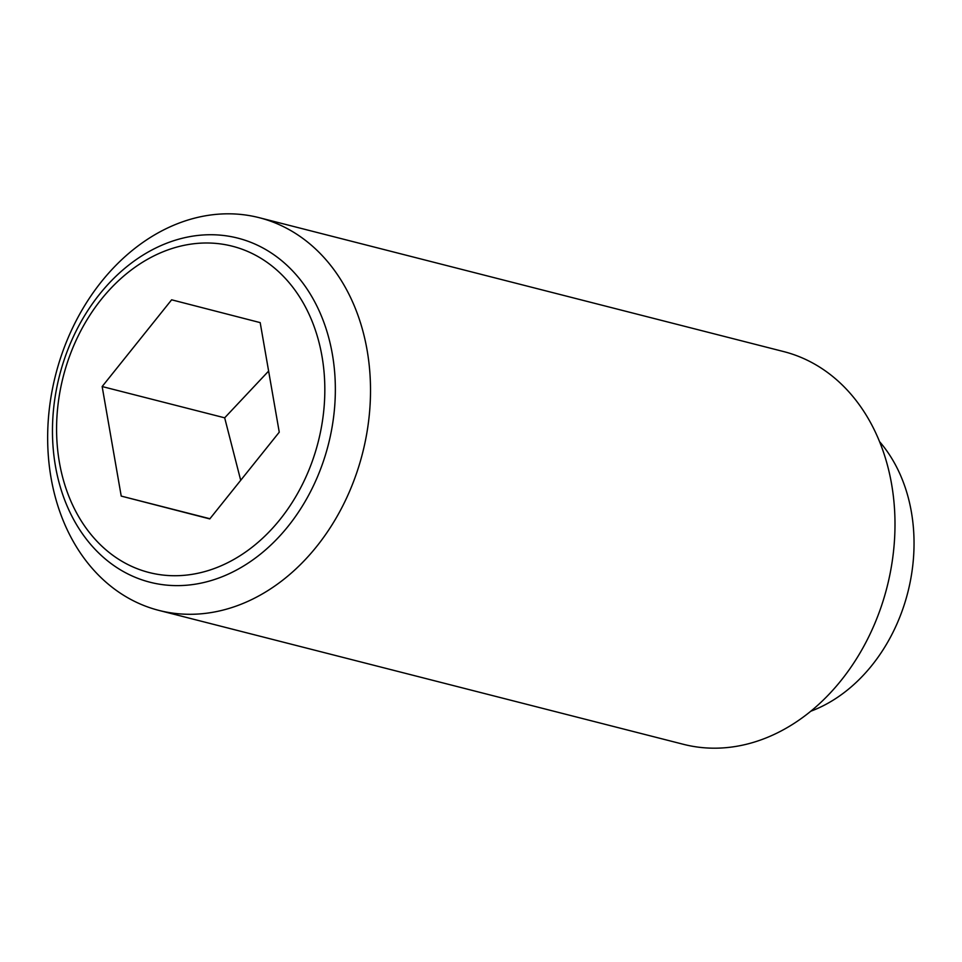 <?xml version="1.0" encoding="UTF-8"?>
<svg xmlns="http://www.w3.org/2000/svg" width="962" height="962" viewBox="0 0 962 962"><rect width="100%" height="100%" fill="white"/><g stroke="black" fill="none" stroke-linecap="round" stroke-linejoin="round"><path stroke-width="1.44" d="M102.152 386.544L171.633 299.807L260.185 322.619L279.257 432.178L209.776 518.915L121.224 496.091L102.152 386.544L224.675 417.821L240.704 480.303M55.712 374.531A202.657 158.381 -75.7 0 0 158.946 610.413A202.657 158.381 -75.7 0 0 362.458 453.571A202.657 158.381 -75.7 0 0 259.211 217.689A202.657 158.381 -75.7 0 0 55.712 374.531M328.295 444.805A177.573 138.768 104.3 0 1 149.747 582.166A177.573 138.768 104.3 0 1 59.524 375.553A177.573 138.768 104.3 0 1 238.071 238.191A177.573 138.768 104.3 0 1 328.295 444.805M158.946 610.413L683.429 744.311A202.657 158.381 -75.7 0 0 886.94 587.469A202.657 158.381 -75.7 0 0 783.693 351.587L259.211 217.689M810.726 711.243A158.333 123.737 -75.7 0 0 907.743 592.7A158.333 123.737 -75.7 0 0 879.557 441.63M232.576 246.272A168.374 131.59 -75.7 0 0 63.276 376.527A168.374 131.59 -75.7 0 0 148.833 572.45A168.374 131.59 -75.7 0 0 318.133 442.195A168.374 131.59 -75.7 0 0 232.576 246.272M121.224 496.091L209.92 518.734M268.614 371.079L224.675 417.821"/></g></svg>
